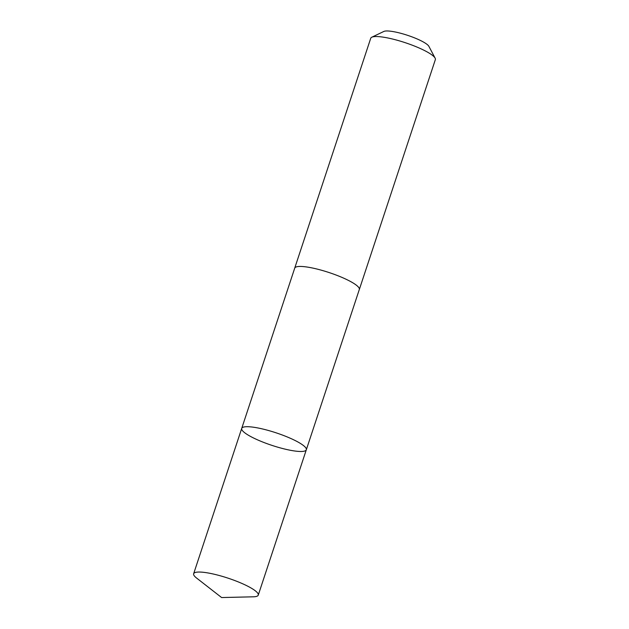 <?xml version="1.0" encoding="UTF-8"?>
<svg xmlns="http://www.w3.org/2000/svg" width="629" height="629" viewBox="0 0 629 629"><rect width="100%" height="100%" fill="white"/><g stroke="black" fill="none" stroke-linecap="round" stroke-linejoin="round"><path stroke-width="0.94" d="M294.679 268.276A34.029 6.612 18.3 0 1 294.71 268.143A34.021 6.605 18.3 0 1 320.531 269.967A34.021 6.605 18.3 0 1 359.316 289.513L306.315 449.782A34.021 6.605 -161.7 0 0 267.529 430.236A34.021 6.605 -161.7 0 0 241.709 428.42A34.021 6.605 -161.7 0 0 271.94 445.371A34.021 6.605 -161.7 0 0 306.315 449.782A34.021 6.605 -161.7 0 0 267.529 430.236A34.021 6.605 -161.7 0 0 241.709 428.42L193.646 573.742A34.029 6.612 18.3 0 1 219.466 575.566A34.029 6.612 18.3 0 1 258.26 595.105A34.029 6.612 18.3 0 1 253.338 596.811L221.612 597.55L196.586 578.043A34.029 6.612 18.3 0 1 193.646 573.742M241.709 428.42L294.718 268.151A34.029 6.612 18.3 0 1 329.093 272.554A34.029 6.612 18.3 0 1 359.324 289.513A34.029 6.612 18.3 0 1 359.269 289.647M294.71 268.143L370.74 38.243A34.029 6.612 18.3 0 1 371.794 37.213A34.029 6.612 18.3 0 1 405.123 42.654A34.029 6.612 18.3 0 1 435.126 58.159A34.029 6.612 18.3 0 1 435.354 59.613L359.324 289.513M371.794 37.213L383.839 31.45A24.201 4.702 18.3 0 1 407.553 35.318A24.201 4.702 18.3 0 1 428.892 46.349L435.126 58.159M306.315 449.782L258.26 595.105"/></g></svg>
